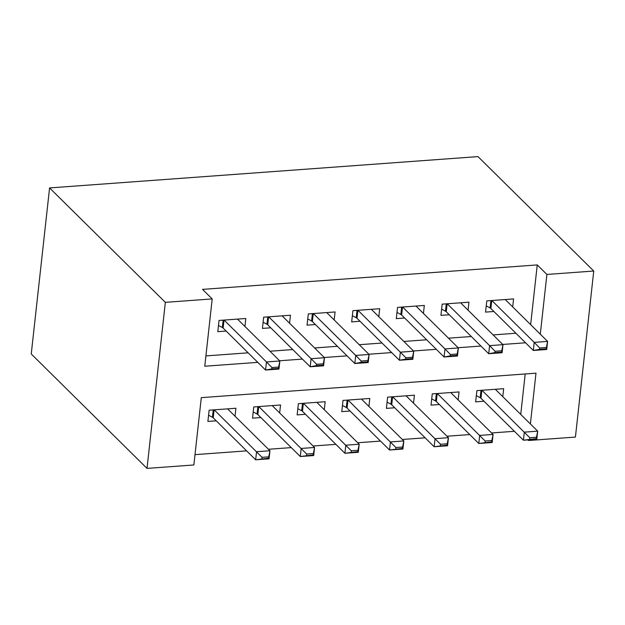 <?xml version="1.0" encoding="UTF-8"?>
<svg xmlns="http://www.w3.org/2000/svg" width="625" height="625" viewBox="0 0 625 625"><rect width="100%" height="100%" fill="white"/><g stroke="black" fill="none" stroke-linecap="round" stroke-linejoin="round"><path stroke-width="0.94" d="M530.391 423.938L535.992 373.18L201.297 397.648L193.867 464.969L147.008 468.391L31.25 353.969L49.578 187.93L477.992 156.609L593.75 271.031L546.891 274.453L537.25 264.922L202.555 289.383L212.203 298.922L204.766 366.234L257.805 362.359M593.75 271.031L575.422 437.07L528.562 440.5L528.633 439.836M527.945 439.891L528.562 440.5M195.008 454.641L246.633 450.867M268.461 449.273L291.258 447.609M313.086 446.008L335.883 444.344M357.711 442.75L380.508 441.078M402.336 439.484L425.133 437.82M446.961 436.227L469.766 434.555M491.594 432.961L514.391 431.297M244.938 326.477L245.82 318.492L219.039 320.453L217.805 331.672L226.141 331.062M289.562 323.211L290.445 315.234L263.672 317.188L262.43 328.406L270.766 327.805M334.188 319.945L335.07 311.969L308.297 313.93L307.055 325.148L315.391 324.539M378.812 316.688L379.695 308.711L352.922 310.664L351.68 321.883L360.016 321.273M423.438 313.422L424.32 305.445L397.547 307.406L396.305 318.625L404.641 318.016M468.062 310.164L468.945 302.188L442.172 304.141L440.93 315.359L449.266 314.75M502.781 396.656L503.664 388.68L476.891 390.633L475.648 401.852L483.984 401.242M458.156 399.914L459.039 391.938L432.266 393.898L431.023 405.117L439.359 404.508M413.531 403.18L414.414 395.203L387.633 397.156L386.398 408.375L394.734 407.766M368.906 406.438L369.789 398.461L343.008 400.422L341.773 411.641L350.109 411.031M324.281 409.703L325.164 401.727L298.383 403.68L297.148 414.898L305.484 414.289M279.656 412.961L280.531 404.984L253.758 406.945L252.523 418.164L260.859 417.555M520.742 414.406L525.203 373.969M235.031 416.227L235.906 408.25L209.133 410.211L207.898 421.43L216.227 420.82M205.906 355.914L248.156 352.82M269.984 351.227L292.781 349.562M314.609 347.969L337.406 346.297M359.234 344.703L382.031 343.039M403.859 341.445L426.656 339.773M448.484 338.18L471.281 336.516M493.109 334.914L515.906 333.25M530.648 324.648L537.25 264.922M512.695 306.898L513.57 298.922L486.797 300.883L485.555 312.102L493.891 311.492M212.203 298.922L165.344 302.344L49.578 187.93M165.344 302.344L147.008 468.391M540.297 334.188L546.891 274.453M279.633 360.766L302.43 359.094M324.258 357.5L347.055 355.836M368.883 354.242L391.68 352.57M413.508 350.977L436.305 349.312M458.133 347.711L480.93 346.047M502.758 344.453L525.555 342.789M505.234 299.531L547.609 341.406L546.719 349.484L533.328 350.469L490.883 308.516A4.891 1.867 6.3 0 0 490.086 307.953L486.242 305.883M539.555 349.336L546.25 348.844L546.398 347.5L539.703 347.992L539.555 349.336L533.328 350.469L534.219 342.391L491.852 300.508M539.703 347.992L534.219 342.391L547.609 341.406L546.398 347.5M546.719 349.484L546.25 348.844M476.336 395.633L480.18 397.703A4.891 1.867 -173.7 0 1 480.977 398.266L523.422 440.219L524.312 432.141L537.695 431.164L495.328 389.289M536.484 437.25L537.695 431.164L536.805 439.242L523.422 440.219L536.336 438.602L536.484 437.25L529.797 437.742L529.648 439.086M481.938 390.266L529.797 437.742M536.336 438.602L536.805 439.242M460.609 302.797L502.984 344.672L502.094 352.75L488.703 353.727L446.258 311.773A4.891 1.867 6.3 0 0 445.461 311.211L441.617 309.141M494.93 352.594L501.625 352.109L501.773 350.766L495.078 351.25L494.93 352.594L488.703 353.727L489.594 345.648L447.227 303.773M495.078 351.25L489.594 345.648L502.984 344.672L501.773 350.766M502.094 352.75L501.625 352.109M415.984 306.055L458.359 347.938L457.461 356.016L444.078 356.992L401.633 315.039A4.891 1.867 6.3 0 0 400.836 314.477L396.992 312.406M450.305 355.859L457 355.367L457.148 354.023L450.453 354.516L450.305 355.859L444.078 356.992L444.969 348.914L402.602 307.031M450.453 354.516L444.969 348.914L458.359 347.938L457.148 354.023M457.461 356.016L457 355.367M371.359 309.32L413.727 351.195L412.836 359.273L399.453 360.25L357.008 318.297A4.891 1.867 6.3 0 0 356.211 317.734L352.367 315.664M405.68 359.125L412.375 358.633L412.523 357.289L405.828 357.773L405.68 359.125L399.453 360.25L400.344 352.172L357.969 310.297M405.828 357.773L400.344 352.172L413.727 351.195L412.523 357.289M412.836 359.273L412.375 358.633M326.734 312.578L369.102 354.461L368.211 362.539L354.828 363.516L312.383 321.562A4.891 1.867 6.3 0 0 311.586 321L307.742 318.93M361.055 362.383L367.742 361.898L367.891 360.547L361.203 361.039L361.055 362.383L354.828 363.516L355.719 355.438L313.344 313.562M361.203 361.039L355.719 355.438L369.102 354.461L367.891 360.547M368.211 362.539L367.742 361.898M431.711 398.898L435.555 400.969A4.891 1.867 -173.7 0 1 436.344 401.531L478.797 443.484L479.688 435.406L493.07 434.43L450.703 392.547M491.859 440.516L493.07 434.43L492.18 442.508L478.797 443.484L491.711 441.859L491.859 440.516L485.172 441.008L485.023 442.352M437.312 393.523L485.172 441.008M491.711 441.859L492.18 442.508M387.086 402.156L390.93 404.227A4.891 1.867 -173.7 0 1 391.719 404.789L434.164 446.742L435.062 438.664L448.445 437.688L406.078 395.812M447.234 443.781L448.445 437.688L447.555 445.766L434.164 446.742L447.086 445.125L447.234 443.781L440.539 444.266L440.391 445.617M392.688 396.789L440.539 444.266M447.086 445.125L447.555 445.766M342.461 405.422L346.305 407.492A4.891 1.867 -173.7 0 1 347.094 408.055L389.539 450.008L390.438 441.93L403.82 440.953L361.453 399.07M402.609 447.039L403.82 440.953L402.93 449.031L389.539 450.008L402.461 448.391L402.609 447.039L395.914 447.531L395.766 448.875M348.062 400.055L395.914 447.531M402.461 448.391L402.93 449.031M297.836 408.688L301.68 410.75A4.891 1.867 -173.7 0 1 302.469 411.312L344.914 453.273L345.805 445.195L359.195 444.211L316.828 402.336M357.984 450.305L359.195 444.211L358.305 452.289L344.914 453.273L357.836 451.648L357.984 450.305L351.289 450.789L351.141 452.141M303.438 403.312L351.289 450.789M357.836 451.648L358.305 452.289M282.109 315.844L324.477 357.719L323.586 365.797L310.195 366.781L267.75 324.828A4.891 1.867 6.3 0 0 266.961 324.266L263.117 322.195M316.43 365.648L323.117 365.156L323.266 363.812L316.578 364.297L316.43 365.648L310.195 366.781L311.094 358.703L268.719 316.82M316.578 364.297L311.094 358.703L324.477 357.719L323.266 363.812M323.586 365.797L323.117 365.156M253.211 411.945L257.047 414.016A4.891 1.867 -173.7 0 1 257.844 414.578L300.289 456.531L301.18 448.453L314.57 447.477L272.203 405.594M313.359 453.562L314.57 447.477L313.68 455.555L300.289 456.531L313.211 454.914L313.359 453.562L306.664 454.055L306.516 455.398M258.812 406.578L306.664 454.055M313.211 454.914L313.68 455.555M237.484 319.102L279.852 360.984L278.961 369.062L265.57 370.039L223.125 328.086A4.891 1.867 6.3 0 0 222.336 327.523L218.492 325.453M271.797 368.906L278.492 368.422L278.641 367.07L271.945 367.562L271.797 368.906L265.57 370.039L266.469 361.961L224.094 320.086M271.945 367.562L266.469 361.961L279.852 360.984L278.641 367.07M278.961 369.062L278.492 368.422M208.578 415.211L212.422 417.281A4.891 1.867 -173.7 0 1 213.219 417.844L255.664 459.797L256.555 451.719L269.945 450.734L227.57 408.859M268.734 456.828L269.945 450.734L269.055 458.812L255.664 459.797L268.586 458.172L268.734 456.828L262.039 457.32L261.891 458.664M214.188 409.836L262.039 457.32M268.586 458.172L269.055 458.812M490.898 300.578L490.086 307.953M491.766 300.516L490.883 308.516M480.977 398.266L481.859 390.273M480.18 397.703L480.992 390.336M446.273 303.844L445.461 311.211M447.141 303.781L446.258 311.773M401.648 307.102L400.836 314.477M402.516 307.039L401.633 315.039M357.023 310.367L356.211 317.734M357.891 310.305L357.008 318.297M312.398 313.625L311.586 321M313.266 313.562L312.383 321.562M436.344 401.531L437.227 393.531M435.555 400.969L436.367 393.594M391.719 404.789L392.602 396.797M390.93 404.227L391.742 396.859M347.094 408.055L347.977 400.055M346.305 407.492L347.117 400.117M302.469 411.312L303.352 403.32M301.68 410.75L302.492 403.383M267.773 316.891L266.961 324.266M268.633 316.828L267.75 324.828M257.844 414.578L258.727 406.578M257.047 414.016L257.867 406.648M223.148 320.156L222.336 327.523M224.008 320.094L223.125 328.086M213.219 417.844L214.102 409.844M212.422 417.281L213.234 409.906"/></g></svg>

